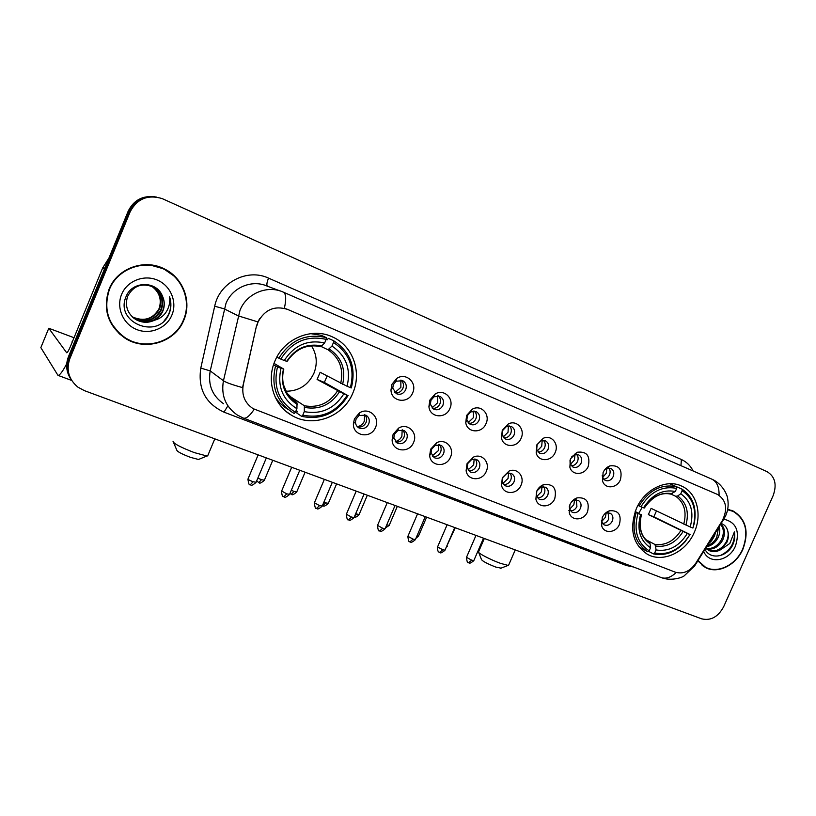<?xml version="1.0" encoding="UTF-8"?>
<svg xmlns="http://www.w3.org/2000/svg" width="816" height="816" viewBox="0 0 816 816"><rect width="100%" height="100%" fill="white"/><g stroke="black" fill="none" stroke-linecap="round" stroke-linejoin="round"><path stroke-width="1.22" d="M636.296 508.796C629.054 529.298 632.808 544.486 647.567 554.37C663.082 563.132 685.981 552.167 694.243 532.45C702.525 514.539 696.864 492.772 681.799 486.152C666.58 478.523 644.416 489.355 636.296 508.796M274.859 361.233C266.189 381.021 273.941 405.399 291.547 415.273C312.701 428.369 343.403 416.905 352.828 393.057C362.029 372.443 353.155 346.392 333.224 337.283C312.62 326.726 283.948 338.201 274.859 361.233M375.544 427.288C371.107 439.243 352.512 436.213 353.42 423.535L354.45 418.883L359.254 413.09C368.434 406.46 380.46 417.078 375.544 427.288M356.102 419.006L355.49 421.78C355.511 424.493 356.612 426.523 358.816 427.859C363.018 429.542 366.313 428.267 368.699 424.024C369.995 420.189 369.067 417.231 365.915 415.14L358.969 415.558L356.102 419.006M413.579 442.435C409.377 453.665 392.19 451.748 392.108 439.906L393.128 434.285L398.626 428.094C407.623 422.494 418.22 432.796 413.579 442.435M394.465 434.296L393.863 437.641L397.076 442.996C401.146 444.598 404.348 443.323 406.674 439.161C407.969 435.377 407.072 432.46 404.002 430.43L397.739 430.603L394.465 434.296M450.473 457.123C446.464 467.762 430.45 466.67 429.665 455.583L430.634 449.228L436.662 442.772C445.403 437.968 454.889 447.943 450.473 457.123M431.674 449.116L431.093 452.911L434.183 457.664C438.121 459.194 441.232 457.919 443.516 453.839C444.802 450.095 443.945 447.239 440.956 445.261L435.265 445.281L431.674 449.116M486.265 471.383C482.419 481.511 467.405 481.042 466.13 470.648L467.017 463.712L473.453 457.103C481.93 452.931 490.498 462.59 486.265 471.383M467.772 463.508L467.242 467.639L470.189 471.903C474.004 473.362 477.034 472.087 479.267 468.088C480.542 464.386 479.726 461.581 476.809 459.653L471.607 459.561L467.772 463.508M521.016 485.214C517.293 494.914 503.166 494.945 501.524 485.163L502.319 477.778L509.082 471.056C517.283 467.395 525.086 476.758 521.016 485.214M502.819 477.472L502.34 481.868L505.135 485.724C508.837 487.121 511.785 485.846 513.978 481.919C515.253 478.268 514.457 475.504 511.612 473.627L506.838 473.464L502.819 477.472M554.758 498.658C551.157 507.96 537.805 508.399 535.888 499.168L536.612 491.426C538.121 488.131 540.457 485.877 543.609 484.653C553.258 483.623 556.971 488.284 554.758 498.658M536.846 491.028L536.418 495.638L539.07 499.147C542.66 500.483 545.537 499.219 547.699 495.353C548.954 491.742 548.199 489.029 545.425 487.203L541.018 486.989L536.846 491.028M587.551 511.714C584.052 520.679 571.394 521.434 569.272 512.713L569.905 504.686C571.475 501.31 573.872 499.035 577.106 497.872C586.316 497.107 589.795 501.718 587.551 511.714M569.344 506.267L569.527 508.99L572.047 512.183C575.535 513.468 578.34 512.203 580.451 508.399C581.706 504.839 580.982 502.166 578.279 500.392L574.209 500.147L571.914 501.463M619.415 524.402C616.019 533.052 603.973 534.082 601.698 525.83L602.269 517.579C603.881 514.131 606.329 511.856 609.623 510.755C618.426 510.194 621.69 514.743 619.415 524.402M601.423 520.292L601.708 521.924L604.095 524.861C607.481 526.085 610.215 524.831 612.296 521.087C613.55 517.568 612.847 514.947 610.215 513.223L606.431 512.938L604.982 513.601M412.661 392.853C408.428 404.206 391.099 402.013 390.976 389.966L391.996 384.214L396.576 378.604C405.603 371.821 417.608 382.602 412.661 392.853M393.363 384.601L392.751 388.028L396.29 393.669C400.319 395.128 403.461 393.822 405.695 389.762C407.021 385.754 406.021 382.724 402.696 380.664L396.086 381.256L393.363 384.601M449.912 408.439C445.893 419.149 429.818 417.874 428.92 406.643L429.879 400.064L435.091 394.067C443.965 388.273 454.604 398.728 449.912 408.439M430.94 400.33L430.369 404.246L433.745 409.224C437.651 410.621 440.701 409.326 442.904 405.328C444.22 401.38 443.261 398.402 440.028 396.403L434.041 396.749L430.94 400.33M486.05 423.555C482.195 433.735 467.18 433.143 465.752 422.637L466.619 415.426L472.321 409.173C480.971 404.165 490.528 414.293 486.05 423.555M467.384 415.579L466.864 419.873L470.077 424.31C473.861 425.646 476.84 424.361 478.992 420.434C480.308 416.537 479.39 413.62 476.248 411.672L470.781 411.856L467.384 415.579M521.128 438.233C517.405 447.953 503.299 447.882 501.493 438.029L502.258 430.338L508.358 423.922C516.752 419.536 525.412 429.349 521.128 438.233M502.758 430.379L502.299 434.959L505.328 438.947C509.011 440.232 511.907 438.947 514.029 435.091C515.335 431.246 514.457 428.38 511.397 426.493L506.389 426.554L502.758 430.379M555.176 452.472C551.575 461.805 538.264 462.152 536.183 452.88L536.857 444.812L543.272 438.284C551.402 434.418 559.297 443.935 555.176 452.472M537.101 444.751L536.693 449.555L539.57 453.166C543.13 454.4 545.955 453.115 548.046 449.32C549.341 445.536 548.505 442.721 545.537 440.875L540.916 440.854L537.101 444.751M588.254 466.313C584.756 475.279 572.149 475.973 569.864 467.221L570.455 458.867L577.116 452.258C586.755 451.105 590.468 455.787 588.254 466.313M570.017 460.02L570.109 463.682L572.822 466.976C576.28 468.16 579.034 466.885 581.094 463.151C582.379 459.418 581.573 456.654 578.687 454.859L574.423 454.767L571.384 457.113M620.395 479.757C616.988 488.417 605.023 489.386 602.585 481.114L603.095 472.525C604.605 469.261 606.89 467.048 609.96 465.875C619.171 464.977 622.649 469.608 620.395 479.757M602.228 475.351L602.565 477.38L605.125 480.389C608.491 481.532 611.184 480.267 613.204 476.585C614.489 472.903 613.724 470.189 610.909 468.445L606.961 468.302L605.013 469.414M364.681 414.63C366.731 416.843 367.19 419.455 366.078 422.464C364.12 426.176 361.223 427.604 357.377 426.758M402.625 429.889C404.552 432.052 404.971 434.602 403.879 437.529C402.023 441.089 399.269 442.527 395.617 441.864M439.436 444.71C441.252 446.821 441.629 449.3 440.548 452.146C438.784 455.563 436.172 457.011 432.694 456.501M475.167 459.092C476.87 461.162 477.197 463.57 476.136 466.334C474.463 469.608 471.974 471.067 468.67 470.699M509.867 473.076C511.459 475.085 511.744 477.442 510.704 480.114C509.102 483.256 506.736 484.714 503.584 484.469M543.568 486.652C545.057 488.621 545.292 490.906 544.282 493.507C542.752 496.526 540.498 497.964 537.499 497.831M576.32 499.861L576.912 506.512C575.453 509.408 573.301 510.847 570.445 510.816M608.165 512.703L608.634 519.16C607.237 521.944 605.186 523.372 602.473 523.433M401.095 380.134C403.461 382.367 404.053 385.121 402.869 388.406C401.146 391.802 398.524 393.261 395.015 392.812M438.325 395.872C440.538 398.055 441.068 400.738 439.906 403.9C438.253 407.174 435.754 408.632 432.409 408.306M474.453 411.142C476.513 413.284 476.972 415.885 475.83 418.945C474.259 422.086 471.872 423.545 468.68 423.32M509.51 425.972C511.428 428.063 511.826 430.583 510.714 433.541C509.204 436.57 506.93 438.019 503.88 437.896M543.558 440.375C545.333 442.425 545.68 444.873 544.598 447.719C543.14 450.636 540.967 452.074 538.07 452.054M576.637 454.369C578.279 456.368 578.564 458.745 577.504 461.489C576.116 464.304 574.036 465.732 571.271 465.793M608.777 467.976C610.297 469.934 610.531 472.229 609.501 474.881C608.165 477.584 606.186 479.002 603.544 479.135M256.846 325.808L258.08 321.963C264.812 309.529 274.676 305.347 287.681 309.437L717.631 494.496C726.454 500.361 727.974 509.133 722.211 520.812L695.742 563.275C689.959 571.455 683.114 574.413 675.209 572.159L253.011 408.602C244.749 402.971 241.505 395.066 243.28 384.866L256.54 325.655L259.468 318.801M109.038 289.272C102.551 309.448 107.926 325.778 125.164 338.263C145.574 351.635 175.45 342.026 183.906 319.954C191.984 301.492 183.131 277.797 164.312 268.892C144.412 258.427 117.106 268.25 109.038 289.272M118.912 333.479L124.195 337.396L130.05 340.415M697.813 560.867L705.289 567.477C717.733 574.352 736.144 565.213 742.968 549.066C749.241 531.665 746.008 519.007 733.278 511.091L727.668 509.419M703.769 566.6L705.595 567.273M243.28 418.057L237.283 415.007C225.542 406.786 220.922 395.372 223.441 380.746L240.016 310.233C246.656 293.342 267.495 284.774 283.285 292.128C286.069 293.525 286.426 298.911 284.366 308.285L287.324 309.284M155.152 196.84C142.657 195.31 133.651 200.134 128.143 211.293L68.411 356.796L69.115 357.765C66.127 365.721 66.973 373.249 71.655 380.358C66.973 373.249 66.127 365.721 69.115 357.765L129.132 211.558L69.115 357.765L69.819 358.744C66.025 369.964 68.717 379.43 77.908 387.141L84.364 390.629L701.638 618.824C710.797 620.976 718.151 616.927 723.69 606.676L773.15 495.598C777.087 484.551 775.057 476.575 767.05 471.658L162.18 198.594C147.767 194.32 137.088 198.727 130.142 211.813L69.819 358.744M156.274 197.023C143.728 195.483 134.681 200.328 129.132 211.558C134.681 200.328 143.728 195.483 156.274 197.023M280.031 290.914L267.454 286.232C252.266 279.174 232.295 287.334 225.961 303.47L210.222 370.903L223.441 380.746C226.124 382.571 232.489 384.846 242.536 387.59L256.54 325.655M732.952 511.306L731.289 510.296M173.482 275.635L162.741 268.158M68.411 356.796C65.443 364.711 66.28 372.208 70.941 379.287M162.639 268.556L149.277 264.772M183.529 319.801C191.525 301.532 182.764 278.093 164.159 269.28C144.463 258.907 117.412 268.627 109.436 289.435C103.01 309.407 108.334 325.574 125.409 337.926C145.605 351.155 175.165 341.639 183.529 319.801M152.684 286.742C160.354 292.444 162.629 299.819 159.528 308.866C153.337 319.474 144.381 322.228 132.661 317.138L132.365 316.965M152.459 286.64C159.956 292.352 162.17 299.666 159.089 308.581C152.918 319.168 143.973 321.922 132.274 316.843L132.192 316.792M154.367 320.27C158.304 318.169 161.15 315.088 162.884 311.018C164.903 305.867 164.699 300.778 162.282 295.749C156.356 280.561 132.314 281.01 126.286 296.106C114.005 322.126 157.019 340.048 168.524 315.037L169.085 313.783C171.319 308.193 171.482 302.522 169.565 296.759C170.289 302.389 169.075 307.591 165.923 312.375C163.139 316.394 159.283 319.025 154.367 320.27C148.288 323.167 142.106 322.932 135.833 319.556C127.439 313.752 124.695 306.031 127.592 296.381C133.345 285.733 141.841 282.591 153.112 286.957C161.823 292.546 164.546 300.227 161.293 309.998C155.06 320.688 146.044 323.462 134.232 318.342L133.1 317.618M153.337 287.089C161.537 292.75 164.036 300.288 160.854 309.713C154.622 320.382 145.625 323.156 133.844 318.036L132.916 317.455M162.282 295.749C164.597 300.839 164.72 305.867 162.639 310.855C156.366 321.606 147.298 324.401 135.425 319.25L133.681 318.087M121.594 294.423C115.984 307.785 123.226 324.289 136.772 329.562C150.236 335.019 166.586 328.185 171.911 315.047C177.439 301.991 170.687 285.61 157.223 280.041C143.851 274.278 127.01 280.979 121.594 294.423M151.949 286.457C159.436 292.148 161.854 299.452 159.181 308.346M110.548 322.463L119.248 333.224M169.565 296.759C172.176 305.867 170.391 313.834 164.23 320.657M72.634 341.139L72.226 342.139M66.728 363.752C62.557 371.678 59.629 375.544 57.956 375.35L40.851 347.647M74.032 337.722L48.776 328.256L66.688 352.767C67.473 352.604 68.738 350.472 70.482 346.372L102.663 267.954L108.967 257.999M732.309 511.03L729.402 509.755M697.986 560.582L705.452 567.191C717.754 573.995 735.981 564.947 742.733 548.974C748.945 531.746 745.742 519.221 733.145 511.397L727.607 509.735M715.499 532.726L714.388 536.183L711.562 540.804L708.451 543.793M719.212 526.524C720.283 530.206 719.855 534.001 717.917 537.928C715.265 542.752 711.491 545.7 706.595 546.771M718.457 527.738L716.744 537.367C714.581 541.436 711.419 544.231 707.237 545.741M720.752 524.066C725.016 527.911 725.648 533.287 722.66 540.192C718.661 546.955 713.317 549.892 706.636 549.015M720.548 524.392C723.925 528.37 724.231 533.45 721.466 539.621C717.682 546.098 712.572 549.076 706.136 548.556M704.983 549.362C710.226 559.949 726.158 557.338 732.319 545.802L732.788 544.813C734.675 540.447 735.216 536.132 734.39 531.869L729.79 543.497L720.62 549.729L726.913 542.232C728.617 538.203 728.872 534.347 727.668 530.665C728.627 534.327 728.147 538.07 726.25 541.916C721.589 549.545 715.591 552.299 708.257 550.168M720.62 549.729C716.611 551.983 712.674 552.228 708.808 550.463L705.738 548.158M703.678 551.443C709.226 564.866 729.31 561.245 735.471 545.996C740.092 531.247 736.277 522.322 724.027 519.231M727.668 530.665C726.597 526.932 724.414 524.545 721.099 523.495M702.178 565.478L705.452 567.191M734.39 531.869C735.114 542.824 730.361 550.749 720.12 555.645M199.379 459.112L198.502 459.479L190.403 457.327C181.591 453.941 177.052 451.513 176.766 450.055L173.584 442.609M173.043 441.344C173.441 443.527 180.54 447.28 194.32 452.605L206.897 456.001L208.009 455.063M285.937 391.231C298.84 391.16 308.162 385.162 313.925 373.249C317.689 363.548 316.863 354.419 311.437 345.851M327.124 376.043L324.35 382.418L347.177 395.199C336.518 412.151 321.728 418.812 302.797 415.16L304.297 411.621C321.096 414.732 334.285 408.806 343.852 393.853L317.098 379.46L320.137 372.269L347.075 386.264C351.145 369.026 346.106 355.623 331.969 346.066L333.479 342.496C349.513 353.175 355.154 368.21 350.39 387.62L351.308 387.926C356.368 367.608 350.472 351.88 333.632 340.721L333.479 342.496M288.65 395.525L304.368 405.766L304.297 411.621M277.511 366.884L275.553 366.007C270.759 386.131 276.471 401.666 292.689 412.6L294.311 413.498L295.412 412.264C278.888 402.043 272.921 386.917 277.511 366.884L281.01 368.302C277.083 386.039 282.387 399.514 296.912 408.714L297.024 402.859L294.137 400.962M274.023 363.385L283.764 369.097L281.01 368.302M313.568 333.805L312.752 333.438M313.089 333.407L314.078 333.856M326.165 339.293L327.267 339.793L328.328 338.365L333.632 340.721M302.797 415.16L301.685 416.384L296.82 413.049L297.136 411.213L296.137 410.54M275.084 396.862C278.399 402.074 282.683 406.225 287.915 409.306M301.685 416.384C321.524 420.26 336.998 413.294 348.106 395.495M275.553 366.007L273.533 364.803M350.39 387.62L347.075 386.264M343.852 393.853L347.177 395.199M296.912 408.714L295.412 412.264M331.969 346.066L328.012 349.768L321.331 346.606M285.019 389.283C287.599 395.179 291.598 399.697 297.024 402.859L287.059 393.23L283.621 385.101C282.326 379.919 282.387 374.626 283.795 369.209M276.848 357.092L280.786 359.081C291.934 341.68 307.051 335.111 326.155 339.385L326.318 337.61L321.096 335.284L310.59 333.642M326.318 337.61C306.296 333.05 290.465 339.915 278.827 358.214M326.155 339.385L324.646 342.955C307.703 339.344 294.25 345.199 284.284 360.519L280.786 359.081M318.934 346.29L320.872 346.739L324.646 342.955M284.284 360.519L287.089 361.406M317.098 379.46L324.35 382.418M286.671 391.262L285.998 391.354M501.044 568.15L495.72 567.059C487.264 563.723 482.521 561.214 481.481 559.521L478.706 552.483M478.4 551.718C476.881 552.626 490.498 559.807 500.616 563.387L508.093 565.417L508.766 564.845M638.795 513.274L642.192 507.266M656.462 510.938L653.84 516.814L690.061 534.511L684.961 541.457C675.934 551.351 665.836 555.196 654.677 552.973L656.013 549.943C668.712 551.912 679.147 546.424 687.307 533.46L648.363 514.58L651.097 508.358L690.193 526.952C694.243 512.285 691.101 501.228 680.779 493.772L682.125 490.722C692.672 497.893 696.578 508.898 693.865 523.75L694.232 523.484C697.058 507.98 692.957 496.495 681.911 489.049L682.125 490.722M646.18 539.845L654.646 544.323L655.585 546.016L656.013 549.943M635.215 511.499L640.601 514.478C636.613 529.502 639.928 540.6 650.525 547.781L649.179 550.82L647.833 551.728L638.795 546.791M673.373 485.377L681.911 489.049M693.865 523.75L692.927 528.023L694.232 523.484M654.677 552.973L653.32 553.87C664.979 556.247 675.526 552.259 684.971 541.916L690.061 534.511M653.32 553.87L648.516 551.269M649.179 550.82C637.123 542.854 633.4 530.39 638.01 513.427L636.123 512.581C631.237 530.38 635.144 543.436 647.833 551.728M636.123 512.581L635.021 512.04M692.662 527.962L690.193 526.952M687.307 533.46L689.785 534.47M638.01 513.427L640.601 514.478M680.779 493.772L677.647 495.975L675.811 496.322L670.987 494.149M650.525 547.781L650.107 543.844L649.179 542.161M649.271 542.222C641.182 537.265 638.561 528.074 641.417 514.651L641.407 514.651C638.061 527.728 640.958 537.458 650.107 543.844M637.959 505.39L640.937 506.756C650.383 491.722 662.306 485.612 676.688 488.407L676.474 486.734C661.399 483.725 648.924 490.12 639.05 505.92M676.474 486.734L669.61 483.735M676.688 488.407L675.342 491.467C662.572 489.131 651.964 494.588 643.528 507.817L640.937 506.756M670.487 494.068L675.342 491.467M643.528 507.817L644.344 507.98M648.363 514.58L653.84 516.814M394.822 392.639L400.87 387.365L400.84 380.093M432.001 407.898L437.662 402.757L437.764 395.811M468.109 422.688L473.362 417.7L473.596 411.101M503.176 437.029L508.031 432.215L508.388 425.983M537.254 450.932L541.702 446.311L542.181 440.467M570.384 464.416L574.423 460.01L575.005 454.573M602.606 477.493L606.237 473.321L606.9 468.323M357.286 426.666C360.539 426.105 362.896 424.259 364.344 421.148L364.558 414.589M395.321 441.527C398.341 440.864 400.523 439.059 401.89 436.132L402.186 429.797M432.225 455.92L438.314 450.656L438.702 444.598M468.068 469.873L473.688 464.773L474.157 459.01M502.88 483.409L508.042 478.472L508.592 473.045M536.714 496.526L541.416 491.783L542.038 486.713M569.609 509.245L573.852 504.727L574.546 500.045M601.606 521.577L605.401 517.313L606.145 513.04M633.634 567.028L626.423 565.529L224.002 412.162C205.53 403.532 197.788 388.844 200.787 368.087L214.7 306.214C219.382 282.407 247.411 268.046 268.525 278.123L681.38 459.5L680.942 465.661M681.38 459.5C686.521 461.825 690.448 465.661 693.161 470.995M257.815 321.881L238.211 315.853L224.247 308.846L214.7 306.214M719.059 495.271C719.284 486.887 716.805 481.481 711.623 479.053L283.519 292.23M676.199 572.495C671.038 577.381 666.101 579.095 661.378 577.626L660.899 577.442M694.253 565.396L694.702 565.855L684.073 575.953C681.309 578.003 670.262 581.165 661.378 577.626L243.535 418.149C246.248 418.792 249.808 415.834 254.215 409.285M723.649 518.129L724.067 518.731L694.508 566.161M712.103 479.267C722.364 483.776 727.515 494.955 727.688 498.943C728.688 504.829 728.035 510.367 725.72 515.59L723.71 519.302M130.142 211.813L128.143 211.293M200.787 368.087L210.222 370.903C207.835 384.897 212.293 395.842 223.584 403.757M227.287 406.796L224.002 412.162M626.943 564.478L626.423 565.529M268.525 278.123C266.781 282.622 266.424 285.325 267.454 286.232M104.438 269.045L102.663 267.954M48.776 328.256L40.81 347.728M102.989 267.332L104.713 268.372M304.368 405.766C318.332 408.173 329.378 403.226 337.487 390.946M342.638 384.295C346.025 369.24 341.598 357.49 329.358 349.044M304.715 407.429C319.382 410.009 330.959 404.818 339.425 391.874M283.438 369.107C280.174 384.55 284.815 396.352 297.35 404.522M340.69 383.377C343.852 369.036 339.619 357.836 328.012 349.768M322.055 345.964C307.265 343.006 295.484 348.136 286.702 361.355M654.646 544.323C665.224 545.812 673.965 541.232 680.86 530.573M685.93 525.076C689.336 512.275 686.572 502.574 677.647 495.975M655.585 546.016C666.682 547.618 675.842 542.813 683.053 531.583M683.737 524.076C686.929 511.877 684.287 502.625 675.811 496.322M672.211 493.68C661.052 491.803 651.76 496.577 644.324 508.011C652.31 496.618 661.113 491.987 670.742 494.129M258.774 482.613L261.487 479.696L257.846 478.115M264.384 480.196L261.487 479.696M291.22 494.261L294.015 491.426L291.292 490.294M296.749 491.895L294.015 491.426M322.871 505.634L325.727 502.87L323.901 502.136M328.328 503.309L325.727 502.87M354.348 516.854L356.674 514.029L355.715 513.662M359.142 514.447L356.674 514.029M386.141 526.279L386.743 524.872M389.212 525.32L386.876 524.912M418.577 535.928L417.037 535.775M447.25 546.292L446.617 546.383M250.308 484.765L253.082 481.766C249.482 480.359 247.799 479.42 248.013 478.951L258.152 454.879M256.091 482.256L253.082 481.766M283.886 496.76L286.742 493.843L281.642 491.018L291.679 467.272M289.588 494.302L286.742 493.843M316.618 508.45L319.546 505.604L314.415 502.768L324.36 479.359M322.238 506.042L319.546 505.604M348.524 519.843L351.523 517.079L346.372 514.233L356.204 491.13M354.073 517.487L351.523 517.079M379.644 530.961L382.704 528.258L377.522 525.402L387.274 502.615M385.132 528.656L382.704 528.258M409.999 541.793L413.12 539.172L407.908 536.306L417.568 513.815M415.415 539.539L413.12 539.172M439.62 552.381L442.802 549.811L437.56 546.944L447.127 524.739M444.985 550.168L442.802 549.811M468.537 562.703L471.77 560.204L466.497 557.328L475.983 535.408M473.841 560.541L471.77 560.204M647.006 554.064L647.567 554.37M286.304 411.601L291.547 415.273M355.49 421.78L353.42 423.535M393.863 437.641L392.108 439.906M431.093 452.911L429.665 455.583M467.242 467.639L466.13 470.648M502.34 481.868L501.524 485.163M536.418 495.638L535.888 499.168M569.527 508.99L569.272 512.713M601.708 521.924L601.698 525.83M392.751 388.028L390.976 389.966M430.369 404.246L428.92 406.643M466.864 419.873L465.752 422.637M502.299 434.959L501.493 438.029M536.693 449.555L536.183 452.88M570.109 463.682L569.864 467.221M602.565 477.38L602.585 481.114M568.874 510.449L569.405 510.745M607.706 466.997L608.267 467.242M575.168 453.257L575.759 453.533M606.961 468.302L609.96 465.875M574.423 454.767L577.116 452.258M540.916 440.854L543.272 438.284M506.389 426.554L508.358 423.922M470.781 411.856L472.321 409.173M434.041 396.749L435.091 394.067M396.086 381.256L396.576 378.604M606.431 512.938L609.623 510.755M574.209 500.147L577.106 497.872M541.018 486.989L543.609 484.653M506.838 473.464L509.082 471.056M471.607 459.561L473.453 457.103M435.265 445.281L436.662 442.772M397.739 430.603L398.626 428.094M358.969 415.558L359.254 413.09M330.735 336.192L333.224 337.283M680.544 485.612L681.799 486.152M124.195 337.396L125.164 338.263M732.421 510.724L733.278 511.091M163.159 268.362L164.312 268.892M72.012 341.965L72.349 341.119M71.726 380.47L57.956 375.35M198.502 459.479L206.897 456.001M214.802 438.855L207.631 455.971M287.048 361.457C295.953 348.626 307.224 343.72 320.872 346.739M500.545 568.344L508.093 565.417M515.253 549.923L508.541 565.376M484.327 538.489L478.655 551.585M256.703 480.818L258.947 482.725C259.529 481.777 258.223 485.469 264.292 480.4L272.779 460.285M289.945 493.476L291.414 494.384C291.985 493.425 290.608 497.097 296.667 492.089L305.082 472.229M322.483 505.481L323.075 505.747C323.626 504.808 322.269 508.429 328.256 503.492L336.59 483.878M354.307 516.946C353.96 516.548 355.603 518.619 359.071 514.621L367.333 495.241M385.448 527.891L389.14 525.473L397.341 506.338M415.956 538.305L418.506 536.081L426.635 517.171M445.913 548.005L455.246 527.748M247.921 479.176C249.206 488.305 250.318 483.164 250.492 484.877C251.104 483.898 249.706 487.713 256 482.48L266.353 457.909M281.561 491.222C282.234 499.596 284.121 495.496 284.09 496.883C284.682 495.904 283.295 499.667 289.507 494.516L299.768 470.261M314.333 502.972C315.557 511.928 316.639 506.869 316.832 508.572C317.404 507.613 316.047 511.316 322.157 506.246L332.326 482.307M346.29 514.417C347.473 523.28 348.544 518.282 348.748 519.976C349.309 519.017 347.963 522.679 354.001 517.681L364.079 494.037M377.441 525.575C378.634 534.368 379.654 529.411 379.879 531.094C380.389 530.135 379.114 533.766 385.05 528.829L395.046 505.492M407.837 536.469C409 545.17 410.009 540.274 410.254 541.936C410.744 540.988 409.489 544.568 415.344 539.713L425.258 516.661M437.488 547.097C437.58 553.564 439.579 551.667 439.283 552.248L439.885 552.514C440.344 551.575 439.1 555.115 444.914 550.331L454.736 527.554M466.436 557.471C467.578 566.039 468.527 561.184 468.812 562.846C469.282 561.908 467.976 565.427 473.78 560.694L483.521 538.193"/></g></svg>
